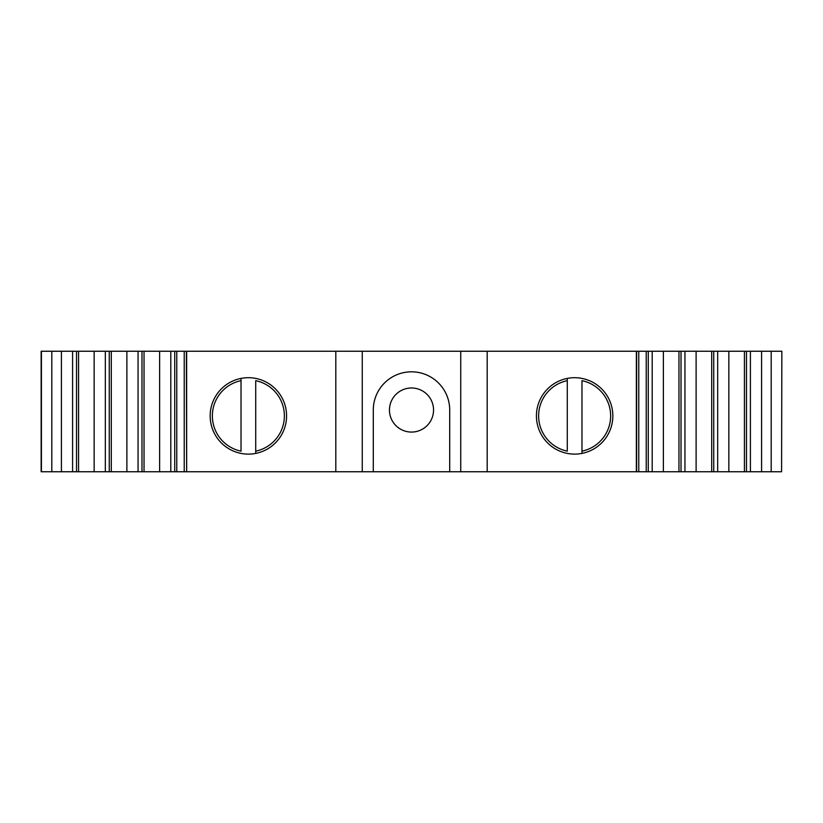 <?xml version="1.0" encoding="UTF-8"?>
<svg xmlns="http://www.w3.org/2000/svg" width="823" height="823" viewBox="0 0 823 823"><rect width="100%" height="100%" fill="white"/><g stroke="black" fill="none" stroke-linecap="round" stroke-linejoin="round"><path stroke-width="1.23" d="M51.808 471.754L41.15 471.754L41.15 351.246L76.518 351.246L76.518 471.754L51.808 471.754L51.808 351.246M94.151 351.246L648.277 351.246L648.277 471.754L94.151 471.754L94.151 351.246L76.518 351.246M648.277 351.246L678.965 351.246L678.965 471.754L781.583 471.754L781.85 351.246L781.583 471.754M771.192 471.754L771.192 351.246L678.965 351.246M771.192 351.246L781.583 351.246M94.151 471.754L76.518 471.754M648.277 471.754L678.965 471.754M176.77 351.246L176.77 471.754M144.035 351.246L144.035 471.754M159.621 471.754L159.621 351.246M111.3 351.246L111.3 471.754M126.886 471.754L126.886 351.246M78.566 351.246L78.566 471.754M61.416 471.754L61.416 351.246M646.23 351.246L646.23 471.754M663.379 351.246L663.379 471.754M696.114 351.246L696.114 471.754M711.7 351.246L711.7 471.754M728.849 351.246L728.849 471.754M744.434 351.246L744.434 471.754M761.584 351.246L761.584 471.754M449.708 471.754L449.708 410.029A38.208 38.208 0 0 0 411.5 371.821A38.208 38.208 0 0 0 373.292 410.029L373.292 471.754M460.736 471.754L460.736 351.246M636.354 471.754L636.354 351.246M536.421 415.913A38.208 38.208 0 0 0 593.733 448.998A38.208 38.208 0 0 0 593.733 382.818A38.208 38.208 0 0 0 536.421 415.913M750.411 351.246L750.411 471.754M717.677 351.246L717.677 471.754M684.942 351.246L684.942 471.754M652.207 351.246L652.207 471.754M186.379 351.246L186.656 471.754L186.646 351.246M210.163 415.913A38.208 38.208 0 0 0 267.475 448.998A38.208 38.208 0 0 0 267.475 382.818A38.208 38.208 0 0 0 210.163 415.913M362.264 471.754L362.264 351.246M72.589 351.246L72.589 471.754M105.323 351.246L105.323 471.754M138.058 351.246L138.058 471.754M170.793 351.246L170.793 471.754M411.5 432.075A22.046 22.046 0 0 0 430.594 399.011A22.046 22.046 0 0 0 392.406 399.011A22.046 22.046 0 0 0 411.5 432.075M581.974 451.158L581.974 380.658A36.006 36.006 0 0 1 581.974 451.158L581.974 453.411L581.974 451.158M567.284 380.658L567.284 451.158A36.006 36.006 0 0 1 567.284 380.658L567.284 378.415L567.284 380.658M241.026 380.658L241.026 451.158A36.006 36.006 0 0 1 241.026 380.658L241.026 378.415L241.026 380.658M255.716 451.158L255.716 380.658A36.006 36.006 0 0 1 255.716 451.158L255.716 453.411L255.716 451.158M487.185 471.754L487.185 351.246M636.621 471.754L636.621 351.246M746.482 351.246L746.482 471.754M713.747 351.246L713.747 471.754M681.012 351.246L681.012 471.754M41.417 471.754L41.417 351.246M335.815 471.754L335.815 351.246M109.253 351.246L109.253 471.754M141.988 351.246L141.988 471.754M174.723 351.246L174.723 471.754M638.771 471.754L638.771 351.246M184.229 471.754L184.229 351.246"/></g></svg>
